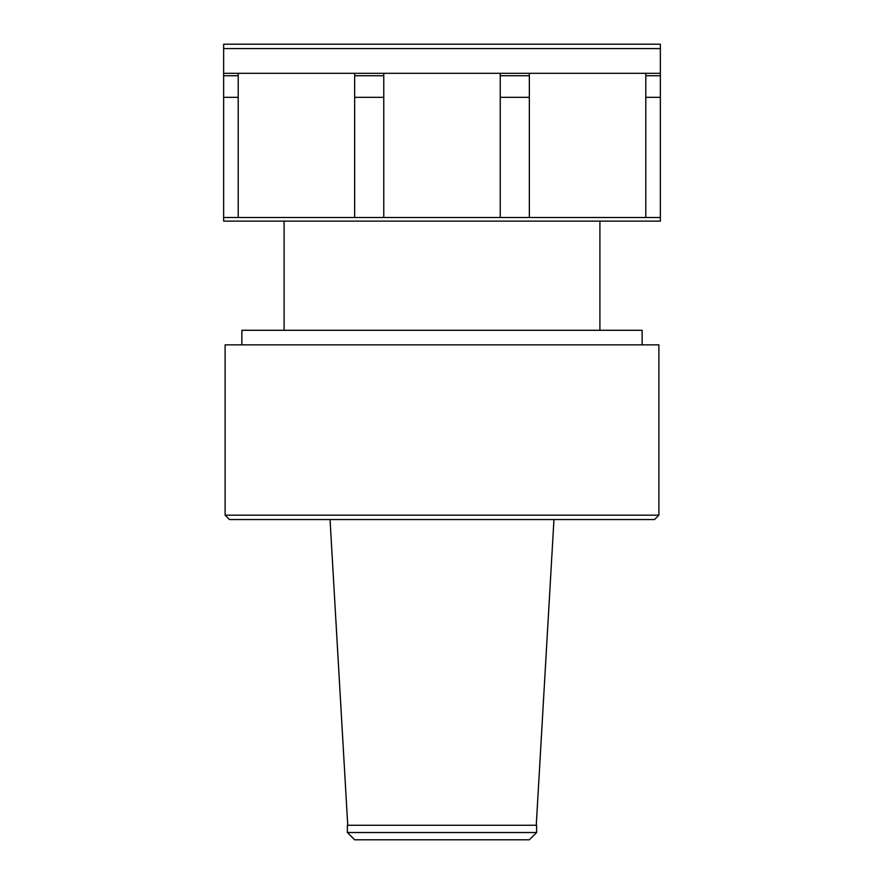 <?xml version="1.0" encoding="UTF-8"?>
<svg xmlns="http://www.w3.org/2000/svg" width="884" height="884" viewBox="0 0 884 884"><rect width="100%" height="100%" fill="white"/><g stroke="black" fill="none" stroke-linecap="round" stroke-linejoin="round"><path stroke-width="1.33" d="M658.889 515.173L225.111 515.173L229.464 519.549L654.536 519.549L658.889 515.173L658.889 344.859L225.111 344.859L225.111 515.173M642.149 344.859L642.149 330.296L241.851 330.296L241.851 344.859M529.339 839.8L354.661 839.8L347.379 832.529L536.621 832.529L529.339 839.8M536.621 832.529L536.621 825.247L347.379 825.247L347.379 832.529M223.641 217.508L223.641 221.122L660.359 221.122L660.359 73.317L223.641 73.317L223.641 217.508L238.205 217.508L238.205 73.317M500.233 73.317L500.233 217.508L529.339 217.508L529.339 73.317M383.767 217.508L383.767 97.339L354.661 97.339L354.661 217.508L500.233 217.508M354.661 73.317L354.661 97.339M354.661 217.508L238.205 217.508M383.767 97.339L383.767 73.317M645.795 73.317L645.795 217.508L529.339 217.508M660.359 75.737L645.795 75.737M529.339 75.737L500.233 75.737M383.767 75.737L354.661 75.737M660.359 97.339L645.795 97.339M529.339 97.339L500.233 97.339M660.359 217.508L645.795 217.508M238.205 75.737L223.641 75.737M238.205 97.339L223.641 97.339M660.359 73.317L660.359 44.2L223.641 44.2L223.641 73.317M660.359 48.576L223.641 48.576M599.904 221.122L599.904 330.296M536.256 825.247L553.959 519.549M347.743 825.247L330.041 519.549M284.096 221.122L284.096 330.296"/></g></svg>

